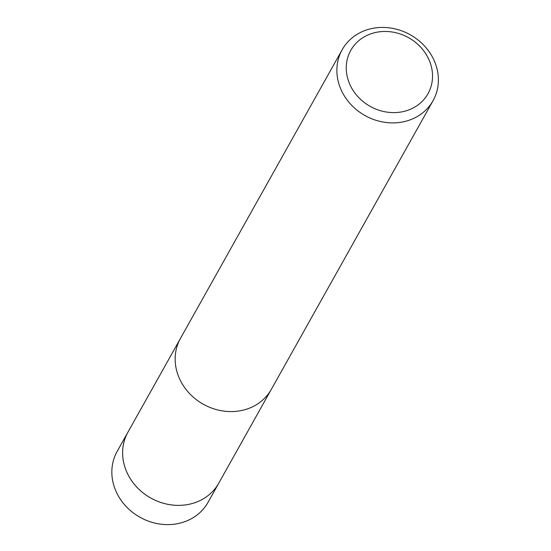 <?xml version="1.0" encoding="UTF-8"?>
<svg xmlns="http://www.w3.org/2000/svg" width="551" height="551" viewBox="0 0 551 551"><rect width="100%" height="100%" fill="white"/><g stroke="black" fill="none" stroke-linecap="round" stroke-linejoin="round"><path stroke-width="0.83" d="M219.312 482.187A52.09 46.291 -150.7 0 1 218.823 483.096A52.076 46.277 -150.7 0 1 174.777 505.239A52.076 46.277 -150.7 0 1 129.265 476.952A52.076 46.277 -150.7 0 1 127.942 432.191A52.09 46.291 -150.7 0 1 128.445 431.281M433.086 100.619L271.361 389.302A52.09 46.291 -150.7 0 1 227.322 411.452A52.09 46.291 -150.7 0 1 181.796 383.165A52.09 46.291 -150.7 0 1 180.473 338.383L342.192 49.7A52.09 46.291 -150.7 0 1 386.23 27.55A52.09 46.291 -150.7 0 1 431.764 55.844A52.09 46.291 -150.7 0 1 433.086 100.619A52.09 46.291 -150.7 0 1 389.04 122.777A52.09 46.291 -150.7 0 1 343.514 94.483A52.09 46.291 -150.7 0 1 342.192 49.7M426.894 55.617A44.28 39.348 -150.7 0 1 410.729 109.139A44.28 39.348 -150.7 0 1 351.882 88.456A44.28 39.348 -150.7 0 1 368.054 34.927A44.28 39.348 -150.7 0 1 426.894 55.617M127.928 432.184A52.09 46.291 -150.7 0 0 138.487 488.847A52.09 46.291 -150.7 0 0 198.477 501.293A52.09 46.291 -150.7 0 0 218.823 483.096L208.044 502.326A52.09 46.291 -150.7 0 1 187.705 520.523A52.09 46.291 -150.7 0 1 127.715 508.077A52.09 46.291 -150.7 0 1 117.156 451.414L179.977 339.292M218.809 483.089L270.844 390.198"/></g></svg>
